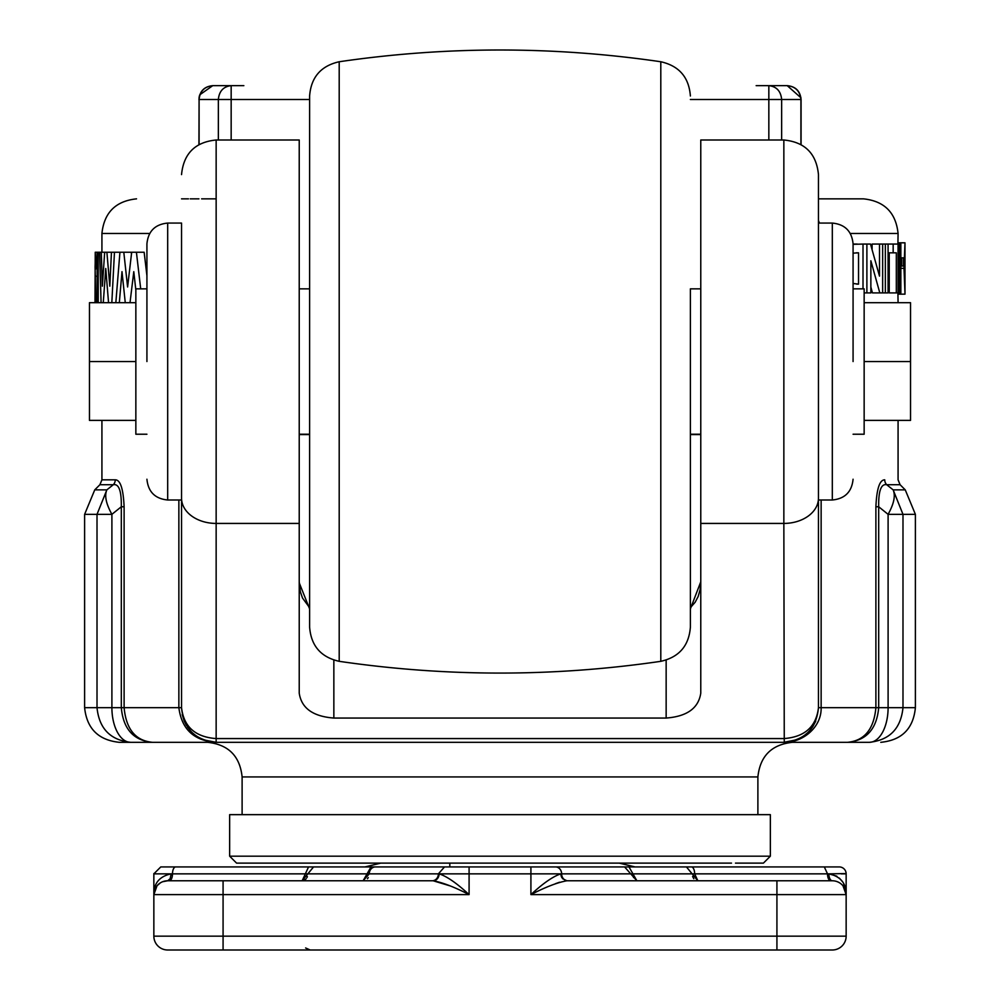 <?xml version="1.0" encoding="UTF-8"?>
<svg xmlns="http://www.w3.org/2000/svg" width="1000" height="1000" viewBox="0 0 1000 1000"><rect width="100%" height="100%" fill="white"/><g stroke="black" fill="none" stroke-linecap="round" stroke-linejoin="round"><path stroke-width="1.5" d="M181.537 361.538L181.537 707.688C183.588 728.713 195.125 740.25 216.15 742.312L152.438 742.312C133.613 740.575 123.238 729.025 121.312 707.688L121.312 506.763C121.562 490.938 118.9 483.587 113.3 484.725A6.925 6.688 90 0 0 115.262 479.825L101.925 479.825L101.925 420.387M101.925 252.237L101.925 233.463L149.7 233.463M897.913 244.062L898.075 233.463C895.875 212.587 884.338 201.05 863.462 198.85L818.462 198.85L863.462 198.85M869.4 742.312L869.412 742.312A34.613 18.688 -90 0 0 888.1 707.688L902.987 707.688C900.85 728.562 889.663 740.1 869.412 742.312L847.562 742.312C866.388 740.575 876.762 729.025 878.688 707.688L878.688 506.763L875.888 506.763C876.7 488.8 879.65 479.825 884.737 479.825A6.925 6.688 -90 0 0 886.7 484.725C881.1 483.587 878.425 490.938 878.688 506.763L888.1 514.338C893.962 503.775 895.65 495.613 893.15 489.862L886.7 484.725L900.1 484.725L898.075 479.825L898.075 420.387M898.075 302.688L897.913 292.913M115.262 479.825C120.35 479.812 123.3 488.787 124.113 506.763L124.113 707.688C126.1 729.2 135.55 740.738 152.438 742.312L130.588 742.312C110.337 740.1 99.15 728.562 97.013 707.688L84.612 707.688L84.612 514.338L97.013 514.338L106.85 489.862C104.35 495.613 106.037 503.775 111.9 514.338L111.9 707.688A34.613 18.688 90 0 0 130.588 742.312L119.225 742.312C98.35 740.1 86.812 728.562 84.612 707.688M146.925 275.7L144.15 252.237L131.675 252.237L127.6 286.975L123.8 252.237L119.938 252.237L115.838 302.688M131.463 254.037L131.263 252.237L123.8 252.237M896.312 292.913L896.312 252.825L893.162 252.825L893.162 244.062L898.062 244.062L898.062 292.913L889.237 292.913L889.237 252.825M879.812 292.913L870.863 260.763L870.863 292.913L866.888 292.913L866.888 244.062L870.5 244.062L879.5 276.112L879.5 244.062L882.65 244.062L882.65 292.913L872.425 292.913L870.863 287M872.1 249.363L872.1 244.062L879.5 244.062M99.9 484.725L94.75 489.862L106.85 489.862L113.3 484.725L99.9 484.725L101.925 479.825M299.225 523.425L299.225 140L216.15 140L216.15 523.425L299.225 523.425L299.225 693.125C301.438 708.162 312.975 716.475 333.85 718.05L666.15 718.05C687.025 716.475 698.562 708.162 700.775 693.125L700.775 140L783.85 140C804.875 142.05 816.413 153.588 818.462 174.613L818.462 707.688C816.237 726.75 804.688 737.05 783.85 738.575L216.15 738.575L216.15 742.312L847.562 742.312C864.45 740.738 873.9 729.2 875.888 707.688L875.888 506.763M757.887 776.925L242.113 776.925C239.913 756.05 228.375 744.513 207.5 742.312L792.5 742.312C771.625 744.513 760.088 756.05 757.887 776.925L757.887 814.65M242.113 776.925L242.113 814.65M299.225 361.538L299.225 582.8L309.613 608.888M229.65 856.188L229.65 814.65L770.35 814.65L770.35 856.188L229.65 856.188L236.575 863.112L721.538 863.112L619.212 863.112L635 866.925M309.613 627.075L309.613 96C311.038 77.287 320.9 65.875 339.2 61.75L339.2 661.325C320.9 657.2 311.038 645.788 309.613 627.075M700.775 288.85L690.387 288.85L690.387 627.075L690.387 434.225L700.775 434.225M199.737 94.838L212.738 85.65L231.163 85.65L212.775 85.65C204.525 86.538 199.963 91.15 199.088 99.5L198.925 144.588M302.688 950L223.075 950L302.688 950M223.075 880.775L302.688 880.775L167.688 880.775L170.15 878.713L171.15 873.85L305.35 873.85L302.162 880.775L307.85 873.85L367.062 873.85L363.113 880.775L369.263 873.85L438.375 873.85A6.925 6.138 -90 0 1 432.238 880.775L223.075 880.775L223.075 894.613L153.85 894.613A13.85 13.85 0 0 1 167.688 880.775L162.65 881.725M697.312 880.775L645.662 880.775M449.812 863.112L449.812 866.925M905 293.962L904 268.337L904.987 242.812L905 293.962M904.95 285.125L904.95 251.875M146.925 434.225L135.85 434.225L135.85 288.85L146.925 288.85M853.075 288.85L864.15 288.85L864.15 434.225L853.075 434.225M864.15 302.688L910.537 302.688L910.537 420.387L864.15 420.387M910.537 361.538L864.15 361.538M853.075 361.538L853.075 243.85L853.075 361.538M135.85 420.387L89.462 420.387L89.462 302.688L135.85 302.688M89.462 361.538L135.85 361.538M146.925 361.538L146.925 243.85L146.925 361.538M901.775 257.838L903.562 257.838L903.562 265.988L901.775 265.988L901.775 257.838L900.85 257.838M899.488 244.062L900.85 244.062L900.85 292.913L899.488 292.913L899.488 244.062L898.062 244.062M885.35 244.062L888.075 244.062L888.075 292.913L885.35 292.913L885.35 244.062L882.65 244.062M140.7 288.85L136.412 252.237M119.325 302.688L122 271.663L125.262 302.688M130.013 302.688L133.787 271.663L135.85 290.163M108.55 302.688L105.75 268.488L103.275 302.688M101.075 302.688L99.675 252.237L101.287 252.237L102.362 286.175L104.675 252.237L106.888 252.237L109.812 286.175L111.45 252.237L114.462 252.237L111.825 302.688M98.225 302.688L98.225 252.237L97.125 252.237L97.125 302.688M95 300.163L95.25 252.237L96.188 263.675L95.625 268.775L95.237 261.887L95.075 266.975L95.825 302.688M95 302.688L95 300.975M853.075 253.15L858.538 252.825L858.538 284.137L853.075 283.488M858.538 252.825L856.1 252.825M853.075 244.325L863.012 244.062L863.012 288.85M856.762 284.137L858.538 284.137M672.487 950L574.425 950M566.663 950L689.812 950M309.025 950L327.512 950M844.25 887.6L842.987 885.8L846.15 894.613L776.925 894.613L776.925 880.775L832.312 880.775A13.85 13.85 0 0 1 846.15 894.613L845.475 890.35M846.15 936.15A13.85 13.85 0 0 1 832.312 950L776.925 950L776.925 936.15L846.15 936.15L846.15 894.613L846.15 936.15M153.85 936.15L223.075 936.15L223.075 950L167.688 950A13.85 13.85 0 0 1 153.85 936.15L153.85 894.613C153.713 883.275 159.488 876.35 171.15 873.85A6.925 3.462 -90 0 1 171.137 874.412A6.925 3.462 -90 0 1 171.1 875.05M223.075 950L776.925 950M756.15 85.65L768.838 85.65C776.562 86.538 780.837 91.15 781.65 99.5L768.838 99.5L768.838 85.65L787.225 85.65C795.638 86.475 800.25 91.1 801.075 99.5L800.913 99.5C800.037 91.15 795.475 86.538 787.225 85.65L800.975 97.812M227.8 85.65L231.163 85.65L231.163 99.5L218.35 99.5C219.163 91.15 223.438 86.538 231.163 85.65L243.85 85.65M772.2 85.65L787.225 85.65M846.012 891.925L843.688 883.925M842.175 881.363L839.375 878.125M836.838 876.188L828.85 873.85C840.512 876.35 846.287 883.275 846.15 894.613L846.15 873.85L846.15 894.613M153.85 873.562A6.925 6.925 0 0 0 153.85 873.85L160.775 866.925L691.45 866.925A6.925 3.2 90 0 1 694.65 873.85L692.15 873.85L697.837 880.775L694.65 873.85L827.513 873.85A6.925 3.2 -90 0 0 830.713 880.775L832.312 880.775A6.925 3.462 90 0 1 828.85 873.85L846.15 873.562M697.837 880.775L567.762 880.775A6.925 6.138 90 0 1 561.625 873.85L630.737 873.85L636.888 880.775L632.938 873.85L692.15 873.85L686.45 866.925M776.925 880.775L566.888 880.775L562.625 878.713L560.975 875.05L560.887 873.85L561.625 873.85A6.925 6.138 90 0 0 555.475 866.925M636.888 880.775L566.888 880.775C557.537 882.438 545.55 887.062 530.913 894.613C543.112 883.275 553.112 876.35 560.887 873.85L530.913 873.85L530.913 894.613L776.925 894.613L776.925 936.15L223.075 936.15L223.075 894.613L469.087 894.613C454.45 887.062 442.463 882.438 433.113 880.775A6.925 6 90 0 0 439.113 873.85C446.887 876.35 456.887 883.275 469.087 894.613L469.087 873.85L530.913 873.85L530.913 866.925M155.887 887.375L157.012 885.812L153.85 894.613L153.85 873.85L153.85 894.613M157.2 885.575L160.4 882.85M302.688 880.775L363.113 880.775M438.15 877.6L439.087 874.412M433.113 880.775L449.812 885.8M555.5 883.662L559.587 882.225M561.85 877.6A6.925 6 -90 0 1 560.913 874.412M302.162 880.775L302.9 880.575M307.387 876.612L306.9 877.675M306.15 878.787L304.438 880.188M304.3 880.263L303.463 880.588M368.275 877.613L367.463 878.737M633.225 876.413L633.562 877.575M693.812 878.737L692.588 876.5M691.45 866.925L839.513 866.925M839.225 866.925A6.925 6.925 0 0 1 846.15 873.85M313.55 866.925L308.55 866.925L305.35 873.85L307.85 873.85L313.55 866.925L371 866.925L367.062 873.85L369.263 873.85A6.925 6.138 90 0 1 375.4 866.925M299.225 434.575L309.613 434.575L299.225 434.575M690.387 434.575L700.775 434.575L690.387 434.575M550.188 866.925L557.275 866.925M578.488 866.925L601.912 866.925M500 866.925L635 866.925L500 866.925M398.088 866.925L418.088 866.925M439.212 866.925L442.725 866.925M365 866.925L380.788 863.112L278.463 863.112M500 863.112L236.575 863.112L500 863.112M721.538 863.112L731.5 863.112M735.487 863.112L763.425 863.112L770.35 856.188M690.387 608.888L700.775 581.788L700.075 589.763L698.125 596.6L695.138 602.263L690.387 607.675M243.538 742.312L119.225 742.312M299.225 693.125L299.225 581.788L300.325 591.688L302.5 598.038L309.613 607.675M821.137 500L821.137 707.688L888.1 707.688L888.1 514.338L902.987 514.338L893.15 489.862L905.25 489.862L915.387 514.338L902.987 514.338L902.987 707.688L915.387 707.688C913.325 728.713 901.787 740.25 880.775 742.312M299.225 195.387L299.225 198.85M203.212 739.8L216.15 742.312C194.1 740.875 181.663 729.338 178.863 707.688L181.537 707.688C183.762 726.75 195.312 737.05 216.15 738.575L216.15 523.425A34.613 25.3 180 0 1 181.537 498.137L181.537 223.075L167.688 223.075L167.688 500L181.537 500M818.462 707.688L821.137 707.688C821.675 727.387 802.537 742.812 783.85 742.312C804.875 740.25 816.413 728.713 818.462 707.688L818.462 500L832.312 500L832.312 223.075C844.925 224.312 851.838 231.238 853.075 243.85M847.562 742.312L783.85 742.312L796.925 739.737M797.663 739.425L802.925 736.575M803.25 736.363L808.15 732.35M810.675 729.575L812.575 727M812.763 726.725L815.738 721.162M818.462 220.538L819.438 223.075M181.537 198.85L188.463 198.85M190.225 198.85L198.925 198.85M216.15 198.85L201.612 198.85M182.225 714.55L184.137 720.863M184.288 721.213L186.4 725.375M187.45 727.038L191.6 732.087M192 732.487L196.825 736.4M196.988 736.513L202.787 739.625M124.113 506.763L121.312 506.763L111.9 514.338L97.013 514.338L97.013 707.688L178.863 707.688L178.863 500M136.537 198.85C115.662 201.05 104.125 212.587 101.925 233.463M898.062 294.163L904.987 294.163M900.85 268.337L904 268.337M898.062 242.812L904.987 242.812M888.075 252.825L893.162 252.825M888.075 244.062L893.162 244.062M863.012 244.062L866.888 244.062M864.15 292.913L866.888 292.913M853.075 244.062L857.237 244.062M119.938 252.237L114.462 252.237M97.125 295.1L95.988 295.1M97.125 268.775L95.625 268.775M97.125 263.675L96.188 263.675M97.125 252.237L95.25 252.237M99.675 252.237L98.225 252.237M111.45 252.237L106.888 252.237M104.675 252.237L101.287 252.237M882.65 292.913L885.35 292.913M898.062 292.913L899.488 292.913M900.85 265.988L901.775 265.988M690.387 627.075C688.962 645.788 679.1 657.2 660.8 661.325L660.8 61.75C553.6 46.087 446.4 46.087 339.2 61.75M850.3 233.463L898.075 233.463M700.775 523.425L783.85 523.425L783.85 140M218.35 140L218.35 99.5L199.088 99.5L199.088 144.5M305.613 947.975L310.188 950M697.312 894.613L550.188 894.613M231.163 140L231.163 99.5L309.613 99.5M690.387 99.5L768.838 99.5L768.838 140M800.913 144.5L800.913 99.5L781.65 99.5L781.65 140M845.438 873.85L841.162 873.85M824.312 866.925L827.513 873.85L828.85 873.85M629 866.925L632.938 873.85L630.737 873.85L624.6 866.925M444.525 866.925L438.375 873.85L469.087 873.85L469.087 866.925M169.288 880.775A6.925 3.2 90 0 0 172.488 873.85A6.925 3.2 90 0 1 175.688 866.925M153.85 873.85L171.15 873.85M449.812 873.85L448.713 873.85M333.85 718.05L333.85 660.1M666.15 718.05L666.15 660.1M818.462 498.137A34.613 25.3 -0 0 1 783.85 523.425L784.262 742.3M97.125 276.238L95.262 276.238M309.613 434.225L299.225 434.225M832.312 500C844.925 498.762 851.838 491.838 853.075 479.225M818.462 223.075L832.312 223.075M167.688 223.075C155.075 224.312 148.162 231.238 146.925 243.85M167.688 500C155.075 498.762 148.162 491.838 146.925 479.225M199.5 95.55L199.062 97.537M212.775 85.65C204.363 86.475 199.75 91.1 198.925 99.5M801.075 99.5L801.075 144.588M660.8 661.325C553.6 676.988 446.4 676.988 339.2 661.325M660.8 61.75C679.1 65.875 688.962 77.287 690.387 96M309.613 288.85L299.225 288.85M915.387 514.338L915.387 707.688M94.75 489.862L84.612 514.338M900.1 484.725L905.25 489.862M216.15 140C195.125 142.05 183.588 153.588 181.537 174.613"/></g></svg>
